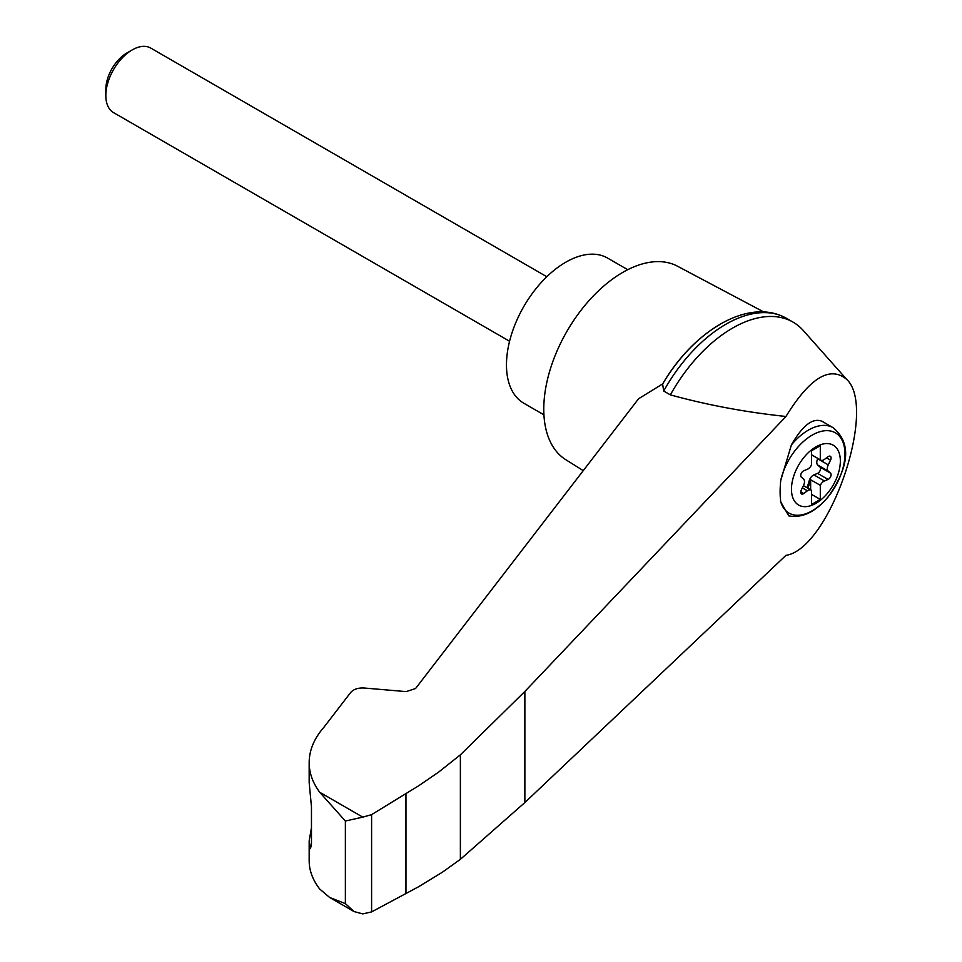 <?xml version="1.0" encoding="UTF-8"?>
<svg xmlns="http://www.w3.org/2000/svg" width="962" height="962" viewBox="0 0 962 962"><rect width="100%" height="100%" fill="white"/><g stroke="black" fill="none" stroke-linecap="round" stroke-linejoin="round"><path stroke-width="1.44" d="M785.966 555.339C829.244 549.122 877.861 408.128 846.656 379.341C829.99 365.452 809.763 377.825 785.966 416.474L524.867 691.462L460.377 754.833L460.377 859.331L524.867 802.536L785.966 555.339M846.656 379.341L803.354 330.591A121.044 69.889 120 0 0 793.037 322.126A121.044 69.889 120 0 0 670.37 394.877C707.323 405.05 745.863 412.241 785.966 416.474M460.377 754.833L438.54 772.185L418.614 785.822L371.597 814.646L362.782 817.135L345.37 821.031L319.733 792.279C312.746 782.888 309.223 772.979 309.163 762.577L309.163 782.647L311.46 806.697L311.46 844.191L310.461 848.664L309.163 840.812L309.163 860.882C309.223 870.61 312.746 879.989 319.733 889.044L329.641 897.474L354.052 911.567L362.782 913.9L371.597 911.904L418.614 886.723L442.34 872.245L460.377 859.331M309.163 762.577C309.259 750.216 314.153 738.467 323.845 727.344L350.709 692.436C353.619 689.201 358.08 687.722 364.117 688.01L406.192 691.618L415.572 688.515L638.588 398.749L662.662 383.91M815.908 503.33A34.56 19.949 -60 0 1 792.496 480.531A34.56 19.949 -60 0 1 820.622 444.697A34.56 19.949 -60 0 1 840.235 463.792A34.56 19.949 -60 0 1 815.908 503.33M807.407 469.24A6.205 3.583 120 0 0 811.519 464.887L811.519 450.781L820.297 445.707L820.297 459.812A6.205 3.583 120 0 0 820.706 460.125A6.205 3.583 120 0 0 824.422 459.415L828.09 456.697A3.728 2.152 120 0 1 830.314 456.277A3.728 2.152 120 0 1 830.531 460.173L828.246 464.862A6.205 3.583 120 0 0 828.246 471.103L830.531 473.16A3.728 2.152 120 0 1 830.735 476.43A3.728 2.152 120 0 1 828.09 479.449L824.422 480.976A6.205 3.583 120 0 0 820.297 485.329L820.297 499.434L811.519 504.509L811.519 490.404A6.205 3.583 120 0 0 811.11 490.091A6.205 3.583 120 0 0 807.407 490.8L803.727 493.518A3.728 2.152 120 0 1 801.502 493.939A3.728 2.152 120 0 1 801.286 490.043L803.571 485.353A6.205 3.583 120 0 0 803.571 479.112L801.286 477.056A3.728 2.152 120 0 1 801.081 473.785A3.728 2.152 120 0 1 803.727 470.767L807.407 469.24M811.519 454.749L820.297 459.812M833.128 427.705C855.939 446.801 843.554 474.963 827.969 497.126C815.343 512.037 802.272 518.29 788.768 515.872L780.783 501.936A66.955 27.333 -71.6 0 1 780.783 480.23L791.389 444.937C802.536 425.469 812.722 417.568 821.945 421.248L833.128 427.705A49.663 28.668 -60 0 0 791.389 444.937M719.348 324.855A115.741 66.823 120 0 0 662.674 383.91L662.614 384.006C692.568 332.539 745.213 299.146 782.743 316.426A121.044 69.889 120 0 0 663.696 391.029L670.37 394.877M763.792 311.977L677.476 266.197A111.736 64.514 120 0 0 622.787 272.378A111.736 64.514 120 0 0 550.108 369.781A111.736 64.514 120 0 0 565.764 459.68L583.261 470.634M309.163 840.812L311.46 827.705M329.641 897.474L345.37 903.619L354.052 911.567M371.597 814.646L371.597 911.904M405.952 793.614L405.952 893.53M663.696 391.029L662.614 384.006M793.037 322.126L786.363 318.278A121.044 69.889 120 0 0 782.743 316.426M627.729 269.697L607.623 258.093A83.802 48.377 120 0 0 565.716 262.241A83.802 48.377 120 0 0 510.978 336.087A83.802 48.377 120 0 0 523.821 403.234L543.927 414.838M509.559 341.245L113.552 112.614A37.241 21.501 -60 0 1 105.832 95.563A37.241 21.501 -60 0 1 132.179 49.94A37.241 21.501 -60 0 1 150.793 48.1L546.813 276.731M105.832 95.563L105.832 89.346A29.63 17.112 -60 0 1 126.792 53.054L132.179 49.94M806.733 487.566A3.728 2.152 120 0 0 807.815 485.485L809.21 480.711A6.205 3.583 120 0 1 813.888 474.891L817.556 473.364A3.728 2.152 120 0 0 820.201 470.346A3.728 2.152 120 0 0 819.997 467.075L817.712 465.019A6.205 3.583 120 0 1 817.712 458.778L817.868 458.477M810.641 489.826L810.641 479.761L820.297 485.329M810.641 479.761A6.205 3.583 120 0 0 810.088 481.216L808.693 485.99A3.728 2.152 120 0 1 807.611 488.071M811.519 494.372L820.297 499.434M780.783 480.23A46.344 26.756 -60 0 1 831.24 431.168A46.344 26.756 -60 0 1 831.24 492.736A46.344 26.756 -60 0 1 780.783 501.936M362.782 817.135L319.733 792.279M345.37 821.031L345.37 903.619M309.475 845.658L311.375 846.295M524.867 691.462L524.867 802.536M817.712 458.778L828.246 464.862M817.712 465.019L828.246 471.103M819.997 467.075L830.531 473.16M817.556 473.364L828.09 479.449M813.888 474.891L824.422 480.976M809.21 480.711L810.088 481.216M807.815 485.485L808.693 485.99M802.344 487.878L807.407 490.8M800.757 491.798L803.727 493.518M826.526 457.864L830.531 460.173M811.11 490.091L803.426 485.654M820.706 460.125L811.519 454.822"/></g></svg>
